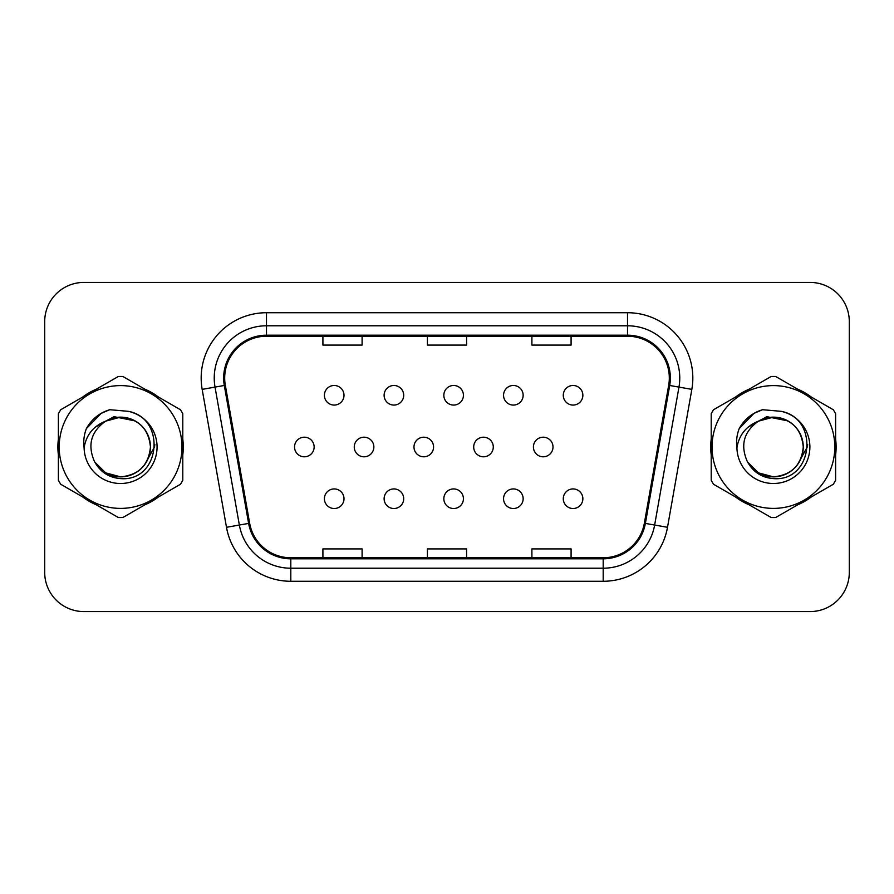 <?xml version="1.0" encoding="UTF-8"?>
<svg xmlns="http://www.w3.org/2000/svg" width="894" height="894" viewBox="0 0 894 894"><rect width="100%" height="100%" fill="white"/><g stroke="black" fill="none" stroke-linecap="round" stroke-linejoin="round"><path stroke-width="1.34" d="M384.118 498.729A9.8 9.8 0 0 0 393.919 508.518A9.8 9.8 0 0 0 403.708 498.729A9.8 9.8 0 0 0 393.919 488.929A9.8 9.8 0 0 0 384.118 498.729M443.837 498.729A9.8 9.8 0 0 0 453.638 508.518A9.8 9.8 0 0 0 463.427 498.729A9.8 9.8 0 0 0 453.638 488.929A9.8 9.8 0 0 0 443.837 498.729M503.557 498.729A9.8 9.8 0 0 0 513.357 508.518A9.8 9.8 0 0 0 523.146 498.729A9.8 9.8 0 0 0 513.357 488.929A9.8 9.8 0 0 0 503.557 498.729M563.276 498.729A9.8 9.8 0 0 0 573.076 508.518A9.8 9.8 0 0 0 582.866 498.729A9.8 9.8 0 0 0 573.076 488.929A9.8 9.8 0 0 0 563.276 498.729M324.399 498.729A9.8 9.8 0 0 0 334.2 508.518A9.8 9.8 0 0 0 344 498.729A9.8 9.8 0 0 0 334.2 488.929A9.8 9.8 0 0 0 324.399 498.729M354.259 447A9.8 9.8 0 0 0 364.059 456.8A9.8 9.8 0 0 0 373.86 447A9.8 9.8 0 0 0 364.059 437.2A9.8 9.8 0 0 0 354.259 447M413.978 447A9.8 9.8 0 0 0 423.778 456.8A9.8 9.8 0 0 0 433.568 447A9.8 9.8 0 0 0 423.778 437.2A9.8 9.8 0 0 0 413.978 447M473.697 447A9.8 9.8 0 0 0 483.498 456.8A9.8 9.8 0 0 0 493.287 447A9.8 9.8 0 0 0 483.498 437.2A9.8 9.8 0 0 0 473.697 447M533.416 447A9.8 9.8 0 0 0 543.217 456.8A9.8 9.8 0 0 0 553.006 447A9.8 9.8 0 0 0 543.217 437.2A9.8 9.8 0 0 0 533.416 447M294.539 447A9.8 9.8 0 0 0 304.34 456.8A9.8 9.8 0 0 0 314.14 447A9.8 9.8 0 0 0 304.34 437.2A9.8 9.8 0 0 0 294.539 447M384.118 395.271A9.8 9.8 0 0 0 393.919 405.071A9.8 9.8 0 0 0 403.708 395.271A9.8 9.8 0 0 0 393.919 385.482A9.8 9.8 0 0 0 384.118 395.271M443.837 395.271A9.8 9.8 0 0 0 453.638 405.071A9.8 9.8 0 0 0 463.427 395.271A9.8 9.8 0 0 0 453.638 385.482A9.8 9.8 0 0 0 443.837 395.271M503.557 395.271A9.8 9.8 0 0 0 513.357 405.071A9.8 9.8 0 0 0 523.146 395.271A9.8 9.8 0 0 0 513.357 385.482A9.8 9.8 0 0 0 503.557 395.271M563.276 395.271A9.8 9.8 0 0 0 573.076 405.071A9.8 9.8 0 0 0 582.866 395.271A9.8 9.8 0 0 0 573.076 385.482A9.8 9.8 0 0 0 563.276 395.271M324.399 395.271A9.8 9.8 0 0 0 334.2 405.071A9.8 9.8 0 0 0 344 395.271A9.8 9.8 0 0 0 334.2 385.482A9.8 9.8 0 0 0 324.399 395.271M57.898 447A62.692 62.692 0 0 0 58.378 454.822A62.692 62.692 0 0 1 58.378 439.177A62.692 62.692 0 0 0 57.898 447M82.706 496.963A62.692 62.692 0 0 0 96.261 504.786A62.692 62.692 0 0 1 82.706 496.963M144.917 504.786A62.692 62.692 0 0 0 158.462 496.963A62.692 62.692 0 0 1 144.917 504.786M182.789 454.822A62.692 62.692 0 0 0 182.789 439.177A62.692 62.692 0 0 1 182.789 454.822M710.719 447A62.692 62.692 0 0 0 711.211 454.822A62.692 62.692 0 0 1 711.211 439.177A62.692 62.692 0 0 0 710.719 447M735.538 496.963A62.692 62.692 0 0 0 749.083 504.786A62.692 62.692 0 0 1 735.538 496.963M797.739 504.786A62.692 62.692 0 0 0 811.294 496.963A62.692 62.692 0 0 1 797.739 504.786M835.622 454.822A62.692 62.692 0 0 0 835.622 439.177A62.692 62.692 0 0 1 835.622 454.822M224.685 378.039A41.794 41.794 0 0 1 266.49 336.233L627.51 336.233A41.794 41.794 0 0 1 668.678 385.292L644.351 523.225A41.794 41.794 0 0 1 603.193 557.767L290.807 557.767A41.794 41.794 0 0 1 249.649 523.225L225.322 385.292A41.794 41.794 0 0 1 224.685 378.039M223.645 378.039A42.845 42.845 0 0 0 224.293 385.47L248.621 523.403A42.845 42.845 0 0 0 290.807 558.806L603.193 558.806A42.845 42.845 0 0 0 645.379 523.403L669.707 385.47A42.845 42.845 0 0 0 627.51 335.194L266.49 335.194A42.845 42.845 0 0 0 223.645 378.039M202.167 389.371A65.307 65.307 0 0 1 266.49 312.721L627.51 312.721A65.307 65.307 0 0 1 691.833 389.371L667.505 527.304A65.307 65.307 0 0 1 603.193 581.279L290.807 581.279A65.307 65.307 0 0 1 226.495 527.304L202.167 389.371L215.029 387.102A52.243 52.243 0 0 1 266.49 325.785L627.51 325.785A52.243 52.243 0 0 1 678.971 387.102L654.643 525.035A52.243 52.243 0 0 1 603.193 568.215L290.807 568.215A52.243 52.243 0 0 1 239.357 525.035L215.029 387.102A52.243 52.243 0 0 1 214.236 378.039M158.462 397.037A62.692 62.692 0 0 0 144.917 389.214A62.692 62.692 0 0 1 158.462 397.037M96.261 389.214A62.692 62.692 0 0 0 82.706 397.037A62.692 62.692 0 0 1 96.261 389.214M811.294 397.037A62.692 62.692 0 0 0 797.739 389.214A62.692 62.692 0 0 1 811.294 397.037M749.083 389.214A62.692 62.692 0 0 0 735.538 397.037A62.692 62.692 0 0 1 749.083 389.214M849.3 321.605A39.18 39.18 0 0 0 810.12 282.426L83.88 282.426A39.18 39.18 0 0 0 44.7 321.605L44.7 572.395A39.18 39.18 0 0 0 83.88 611.574L810.12 611.574A39.18 39.18 0 0 0 849.3 572.395L849.3 321.605L849.3 572.395M427.41 336.233L427.41 345.084L466.59 345.084L466.59 336.233M322.913 336.233L322.913 345.084L362.104 345.084L362.104 336.233M531.896 336.233L531.896 345.084L571.087 345.084L571.087 336.233M466.59 557.767L466.59 548.916L427.41 548.916L427.41 557.767M362.104 557.767L362.104 548.916L322.913 548.916L322.913 557.767M571.087 557.767L571.087 548.916L531.896 548.916L531.896 557.767M44.7 321.605L44.7 572.395M810.12 282.426L83.88 282.426M83.88 611.574L810.12 611.574M154.841 444.53L154.517 447L144.426 464.992M135.128 420.918L113.94 416.649L95.099 427.287M150.427 445.927A29.86 29.86 0 0 0 105.648 421.152C91.02 431.556 87.288 445 94.462 461.46L94.865 462.164A29.86 29.86 0 0 0 120.589 476.86C138.726 475.094 148.672 465.137 150.449 447C148.672 428.863 138.726 418.906 120.589 417.14L105.648 421.152L120.589 417.14C138.726 418.906 148.672 428.863 150.449 447C148.672 465.137 138.726 475.094 120.589 476.86A29.86 29.86 0 0 0 150.449 447C148.672 428.863 138.726 418.906 120.589 417.14C138.726 418.906 148.672 428.863 150.449 447C148.672 465.137 138.726 475.094 120.589 476.86C138.726 475.094 148.672 465.137 150.449 447C148.672 428.863 138.726 418.906 120.589 417.14C138.726 418.906 148.672 428.863 150.449 447C148.672 465.137 138.726 475.094 120.589 476.86C138.726 475.094 148.672 465.137 150.449 447C148.672 428.863 138.726 418.906 120.589 417.14C138.726 418.906 148.672 428.863 150.449 447C148.672 465.137 138.726 475.094 120.589 476.86L105.66 472.859L94.865 462.164L105.66 472.859L120.589 476.86L105.66 472.859L94.865 462.164L105.66 472.859L120.589 476.86L105.66 472.859L94.865 462.164L105.66 472.859L120.589 476.86L105.66 472.859L94.865 462.164C100.586 472.244 109.157 477.72 120.589 478.603C160.518 481.944 166.753 418.303 128.244 411.318L109.739 409.709C99.413 412.883 91.635 419.174 86.394 428.584C84.002 434.808 83.243 441.211 84.103 447.793A36.498 36.498 0 0 0 120.589 483.498A36.498 36.498 0 0 0 128.244 411.318M120.589 508.395A61.395 61.395 0 0 0 181.974 447A61.395 61.395 0 0 0 120.589 385.605A61.395 61.395 0 0 0 59.194 447A61.395 61.395 0 0 0 120.589 508.395M120.589 517.537A70.537 70.537 0 0 0 122.903 517.492L180.487 484.246A70.537 70.537 0 0 0 182.789 480.246L182.789 413.754A70.537 70.537 0 0 0 180.487 409.754L122.903 376.508A70.537 70.537 0 0 0 118.276 376.508L60.691 409.754A70.537 70.537 0 0 0 58.378 413.754L58.378 480.246A70.537 70.537 0 0 0 60.691 484.246L118.276 517.492A70.537 70.537 0 0 0 120.589 517.537M84.103 447.793C86.215 434.931 93.401 426.047 105.648 421.152M86.394 428.584L101.167 413.363L109.515 409.776L101.167 413.363L86.439 428.505L101.167 413.363L109.515 409.776L101.167 413.363L86.394 428.584L101.167 413.363L109.739 409.709L101.167 413.363L96.306 416.693L101.167 413.363L109.739 409.709L101.167 413.363L96.306 416.693L101.167 413.363L109.739 409.709L101.167 413.363L96.306 416.693L101.167 413.363L109.739 409.709L101.167 413.363L96.306 416.693M109.515 409.776L101.167 413.363L86.439 428.505L101.167 413.363L109.515 409.776L101.167 413.363L86.439 428.505M807.673 444.53L807.338 447L797.247 464.992M787.949 420.918L766.761 416.649L747.92 427.287M803.248 445.927A29.86 29.86 0 0 0 758.47 421.152C743.842 431.556 740.109 445 747.283 461.46L747.686 462.164A29.86 29.86 0 0 0 773.411 476.86C791.548 475.094 801.505 465.137 803.27 447C801.505 428.863 791.548 418.906 773.411 417.14L758.47 421.152L773.411 417.14C791.548 418.906 801.505 428.863 803.27 447C801.505 465.137 791.548 475.094 773.411 476.86A29.86 29.86 0 0 0 803.27 447C801.505 428.863 791.548 418.906 773.411 417.14C791.548 418.906 801.505 428.863 803.27 447C801.505 465.137 791.548 475.094 773.411 476.86C791.548 475.094 801.505 465.137 803.27 447C801.505 428.863 791.548 418.906 773.411 417.14C791.548 418.906 801.505 428.863 803.27 447C801.505 465.137 791.548 475.094 773.411 476.86C791.548 475.094 801.505 465.137 803.27 447C801.505 428.863 791.548 418.906 773.411 417.14C791.548 418.906 801.505 428.863 803.27 447C801.505 465.137 791.548 475.094 773.411 476.86L758.481 472.859L747.686 462.164L758.481 472.859L773.411 476.86L758.481 472.859L747.686 462.164L758.481 472.859L773.411 476.86L758.481 472.859L747.686 462.164L758.481 472.859L773.411 476.86L758.481 472.859L747.686 462.164C753.407 472.244 761.979 477.72 773.411 478.603C813.339 481.944 819.574 418.303 781.065 411.318L762.56 409.709C752.245 412.883 744.456 419.174 739.215 428.584C736.824 434.808 736.064 441.211 736.924 447.793A36.498 36.498 0 0 0 773.411 483.498A36.498 36.498 0 0 0 781.065 411.318M773.411 508.395A61.395 61.395 0 0 0 834.806 447A61.395 61.395 0 0 0 773.411 385.605A61.395 61.395 0 0 0 712.026 447A61.395 61.395 0 0 0 773.411 508.395M773.411 517.537A70.537 70.537 0 0 0 775.724 517.492L833.309 484.246A70.537 70.537 0 0 0 835.622 480.246L835.622 413.754A70.537 70.537 0 0 0 833.309 409.754L775.724 376.508A70.537 70.537 0 0 0 771.097 376.508L713.513 409.754A70.537 70.537 0 0 0 711.211 413.754L711.211 480.246A70.537 70.537 0 0 0 713.513 484.246L771.097 517.492A70.537 70.537 0 0 0 773.411 517.537M736.924 447.793C739.036 434.931 746.222 426.047 758.47 421.152M762.336 409.776L753.988 413.363L739.26 428.505L753.988 413.363L762.336 409.776L753.988 413.363L739.26 428.505L753.988 413.363L762.336 409.776L753.988 413.363L739.26 428.505L753.988 413.363L762.336 409.776L753.988 413.363L739.215 428.584L753.988 413.363L762.56 409.709L753.988 413.363L749.127 416.693L753.988 413.363L762.56 409.709L753.988 413.363L749.127 416.693L753.988 413.363L762.56 409.709L753.988 413.363L749.127 416.693L753.988 413.363L762.56 409.709L753.988 413.363L749.127 416.693M627.51 312.721L627.51 335.194M215.029 387.102L224.293 385.47M290.807 581.279L290.807 558.806M603.193 558.806L603.193 581.279M645.379 523.403L667.505 527.304M226.495 527.304L248.621 523.403M669.707 385.47L691.833 389.371M266.49 312.721L266.49 335.194"/></g></svg>
